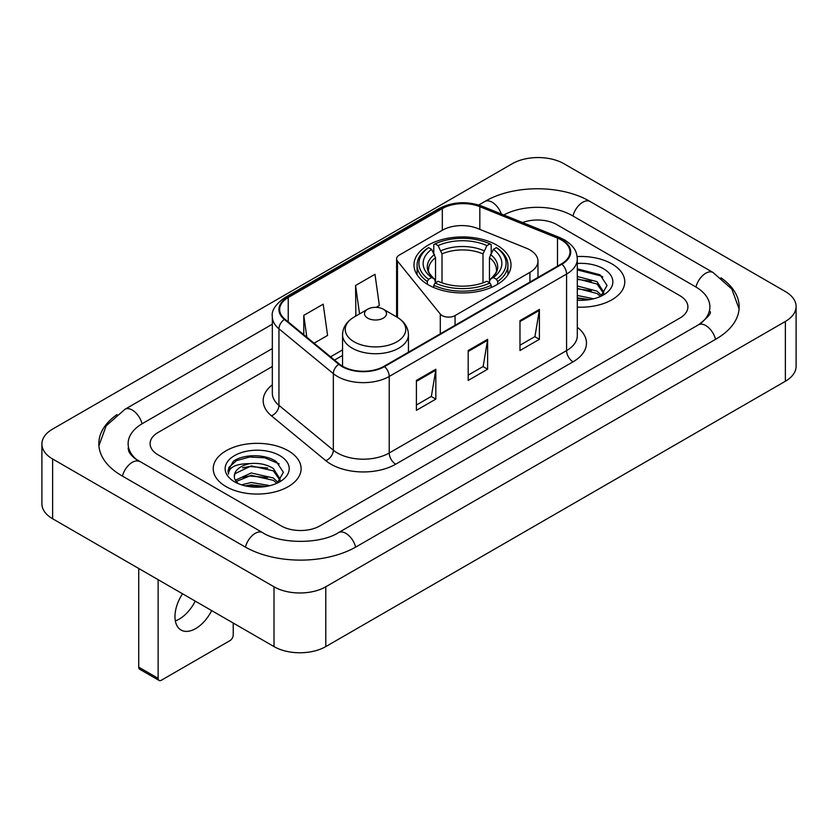 <?xml version="1.0" encoding="UTF-8"?>
<svg xmlns="http://www.w3.org/2000/svg" width="838" height="838" viewBox="0 0 838 838"><rect width="100%" height="100%" fill="white"/><g stroke="black" fill="none" stroke-linecap="round" stroke-linejoin="round"><path stroke-width="1.26" d="M529.93 249.923A27.465 15.859 0 0 0 526.264 248.153L477.534 228.449A27.465 15.859 0 0 0 442.359 230.23L399.297 255.087A9.155 5.29 0 0 0 396.615 258.827A9.155 5.29 0 0 0 397.474 261.058L440.296 314.072A9.155 5.29 0 0 0 455.065 315.58L529.93 272.35A27.465 15.859 0 0 0 537.975 261.142A27.465 15.859 0 0 0 529.93 249.923M496.808 245.136A48.52 28.01 0 0 0 443.931 239.06A48.52 28.01 0 0 0 413.982 264.944A48.52 28.01 0 0 0 428.187 284.752A48.52 28.01 0 0 0 481.064 290.817A48.52 28.01 0 0 0 511.012 264.944A48.52 28.01 0 0 0 496.808 245.136M611.897 263.897A43.943 25.37 0 0 0 577.131 256.554A43.943 25.37 0 0 1 611.897 263.897A43.943 25.37 0 0 1 624.771 281.84A43.943 25.37 0 0 0 611.897 263.897M288.241 450.76A43.943 25.37 0 0 0 240.359 445.261A43.943 25.37 0 0 0 213.229 468.693A43.943 25.37 0 0 0 226.103 486.637A43.943 25.37 0 0 0 273.984 492.136A43.943 25.37 0 0 0 301.114 468.693A43.943 25.37 0 0 0 288.241 450.76A43.943 25.37 0 0 0 240.359 445.261A43.943 25.37 0 0 0 213.229 468.693A43.943 25.37 0 0 0 226.103 486.637A43.943 25.37 0 0 0 273.984 492.136A43.943 25.37 0 0 0 301.114 468.693A43.943 25.37 0 0 0 288.241 450.76M561.408 239.982A29.299 16.917 180 0 1 569.987 251.934A29.299 16.917 180 0 1 561.408 263.897L384.045 366.3A29.299 16.917 180 0 1 339.338 364.038L284.951 319.194A29.299 16.917 180 0 1 279.651 309.494A29.299 16.917 180 0 1 288.23 297.532L442.317 208.578A29.299 16.917 180 0 1 479.828 206.682L557.5 238.086A29.299 16.917 180 0 1 561.408 239.982M561.921 239.678A30.021 17.336 0 0 0 557.919 237.741L480.247 206.337A30.021 17.336 0 0 0 441.794 208.285L287.717 297.239A30.021 17.336 0 0 0 284.354 319.435L338.741 364.279A30.021 17.336 0 0 0 384.558 366.594L561.921 264.2A30.021 17.336 0 0 0 561.921 239.678M416.413 380.421L416.413 410.316L435.833 399.108L435.833 369.212L416.413 380.421M416.413 405.016L431.371 396.384L435.75 370.207A7.322 4.232 -120 0 0 435.833 369.212M431.235 396.458L435.833 399.108M519.979 320.629L519.979 350.525L539.4 339.317L539.4 309.421L519.979 320.629M519.979 345.225L534.937 336.583L539.316 310.406A7.322 4.232 -120 0 0 539.4 309.421M534.801 336.666L539.4 339.317M468.191 350.525L468.191 380.421L487.611 369.212L487.611 339.317L468.191 350.525M468.191 375.12L483.149 366.489L487.538 340.312A7.322 4.232 -120 0 0 487.611 339.317M483.023 366.562L487.611 369.212M577.309 307.127A43.943 25.37 0 0 0 624.771 281.84A43.943 25.37 0 0 1 577.309 307.127M281.128 525.876A27.465 15.859 0 0 0 319.959 525.876L679.869 318.084A27.465 15.859 0 0 0 687.904 306.876A27.465 15.859 0 0 0 679.869 295.667L556.872 224.657A27.465 15.859 0 0 0 522.556 222.552A27.465 15.859 0 0 1 556.872 224.657L679.869 295.667A27.465 15.859 0 0 1 687.904 306.876A27.465 15.859 0 0 1 679.869 318.084L319.959 525.876A27.465 15.859 0 0 1 281.128 525.876L158.131 454.866L281.128 525.876M272.329 366.51L158.131 432.45A27.465 15.859 0 0 0 150.096 443.658A27.465 15.859 0 0 0 158.131 454.866A27.465 15.859 0 0 1 150.096 443.658A27.465 15.859 0 0 1 158.131 432.45L272.329 366.51M314.082 343.213L327.585 335.42L323.196 304.184L303.775 315.392L303.775 334.718M376.21 307.347L379.363 305.524L374.984 274.288L355.563 285.496L355.878 315.214M356.737 315.538L355.563 315.098M355.563 285.496L359.554 313.915M303.775 315.392L306.844 337.253M700.746 323.405A49.432 28.544 0 0 0 709.88 306.876A49.432 28.544 0 0 0 695.404 286.69L572.406 215.691A49.432 28.544 0 0 0 503.795 214.968M272.329 348.577L142.596 423.473A49.432 28.544 0 0 0 128.12 443.658A49.432 28.544 0 0 0 137.254 460.188M274.005 586.789A36.621 21.139 0 0 0 325.783 586.789L785.374 321.446A36.621 21.139 0 0 0 796.1 306.499A36.621 21.139 0 0 0 785.374 291.551L563.995 163.745A36.621 21.139 0 0 0 512.217 163.745L52.626 429.077A36.621 21.139 0 0 0 41.9 444.035A36.621 21.139 0 0 0 52.626 458.983L274.005 586.789L274.005 646.59A36.621 21.139 0 0 0 325.783 646.59L785.374 381.248A36.621 21.139 0 0 0 796.1 366.3L796.1 306.499M41.9 444.035L41.9 503.827A36.621 21.139 0 0 0 52.626 518.774L274.005 646.59M117.037 414.59A78.73 45.451 0 0 0 98.832 443.658A78.73 45.451 0 0 0 121.887 475.795L244.874 546.805A78.73 45.451 0 0 0 356.213 546.805L716.113 339.013A78.73 45.451 0 0 0 739.168 306.876A78.73 45.451 0 0 0 720.963 277.807M577.309 295.468L593.713 298.768M577.309 297.846L589.774 299.595M577.309 285.978L597.012 291.121L601.715 295.615M577.309 288.356L597.012 293.499L600.49 296.443M577.309 276.488L597.012 281.631L603.716 292.179L603.549 293.918M577.309 278.865L597.012 284.009L603.643 293.363M577.309 300.224A32.043 18.499 0 0 0 603.486 294.913A32.043 18.499 0 0 0 603.486 268.757A32.043 18.499 0 0 0 577.309 263.446M600.867 296.264L607.037 285.433L600.008 274.78L577.309 268.82M577.309 269.899L601.454 276.1L602.826 277.043M577.309 279.4L591.398 281.18M577.309 288.89L591.398 290.671M577.309 298.38L589.428 299.658M427.317 284.229L427.317 281.516L428.616 279.274A43.576 25.161 0 0 1 428.616 247.629L431.612 249.357A39.365 22.731 0 0 0 431.612 277.546L434.576 279.222L435.53 282.752M435.53 281.317L435.53 257.654L431.612 249.357M433.791 253.107L433.791 244.633L435.09 243.889A43.576 25.161 0 0 1 489.905 243.889L486.909 245.618A39.365 22.731 0 0 0 438.085 245.618L442.003 253.914L442.003 282.856M482.992 282.856L482.992 253.914L486.909 245.618M433.791 285.255A45.409 26.219 0 0 0 491.204 285.255L489.905 283.003A43.576 25.161 0 0 1 435.09 283.003L433.791 285.255L433.791 287.528M491.204 287.528L491.204 285.255M428.616 247.629L427.317 248.373A45.409 26.219 0 0 0 417.094 264.944A45.409 26.219 0 0 0 427.317 281.516M489.905 243.889L491.204 244.633L491.204 253.107M435.09 283.003L438.085 281.275A39.365 22.731 0 0 0 486.909 281.275L489.905 283.003M431.612 277.546L428.616 279.274M438.085 245.618L435.09 243.889M434.576 254.459A35.206 20.332 0 0 0 434.576 279.222L434.744 279.337C429.737 274.497 427.705 271.208 428.627 269.48A33.866 19.557 0 0 1 435.53 257.654M497.678 281.516A45.409 26.219 0 0 0 507.901 264.944A45.409 26.219 0 0 0 497.678 248.373L496.379 247.629A43.576 25.161 0 0 1 496.379 279.274L497.678 281.516L497.678 284.229M496.379 279.274L493.383 277.546A39.365 22.731 0 0 0 493.383 249.357L496.379 247.629M493.383 249.357L489.465 257.654L489.465 281.317L490.419 279.222L493.383 277.546M489.465 257.654A33.866 19.557 0 0 1 496.368 269.48C497.29 271.219 495.258 274.508 490.261 279.337L490.419 279.222A35.206 20.332 0 0 0 490.419 254.459M489.465 282.752L489.465 281.317M367.735 318.157A10.988 6.337 0 0 0 383.27 318.157A10.988 6.337 0 0 0 383.27 309.191L396.908 317.068A30.273 17.483 0 0 1 396.908 341.789A30.273 17.483 0 0 1 354.097 341.789A30.273 17.483 0 0 1 354.097 317.068C346.639 321.499 342.784 327.375 342.543 334.708A32.954 19.023 0 0 0 352.201 348.168A32.954 19.023 0 0 0 388.109 352.285A32.954 19.023 0 0 0 408.452 334.708C408.211 327.375 404.366 321.499 396.908 317.068L383.27 309.191A10.988 6.337 0 0 0 367.735 309.191A10.988 6.337 0 0 0 367.735 318.157M195.254 601.118A29.299 16.917 -60 0 1 179.248 619.093A29.299 16.917 -60 0 1 175.341 620.916M182.527 593.775A29.299 16.917 120 0 0 181.029 630.029A29.299 16.917 120 0 0 195.683 628.573A29.299 16.917 120 0 0 211.679 610.609M158.131 678.351A4.578 2.64 120 0 0 159.084 680.446L139.663 669.237A4.578 2.64 -60 0 1 138.72 667.142L158.131 678.351L158.131 579.687M138.72 568.478L138.72 667.142M159.084 680.446A4.578 2.64 120 0 0 161.367 680.226L229.989 640.609A4.578 2.64 120 0 0 233.226 635.005L233.226 623.043M241.543 484.846L251.253 482.479L270.066 485.631M245.345 485.883L251.253 484.846L266.117 486.459M235.373 480.195L251.253 472.978L273.356 477.985L278.069 482.479M236.169 481.494L251.253 475.356L273.356 480.352L276.833 483.296M277.221 483.128L283.38 472.297L276.351 461.644C265.185 453.63 243.041 454.007 233.268 461.371L227.988 471.029L228.491 474.14C228.784 467.175 235.949 463.676 249.975 463.624A22.888 13.209 0 0 0 234.284 476.173A22.888 13.209 0 0 0 235.405 480.237L238.128 483.568M249.975 463.624C258.753 462.702 266.547 464.325 273.356 468.494L280.06 479.032L279.902 480.782M234.294 476.434L235.069 473.627L251.253 465.865L273.356 470.862L279.986 480.216M279.829 455.621A32.043 18.499 0 0 0 234.514 455.621A32.043 18.499 0 0 0 234.514 481.777A32.043 18.499 0 0 0 279.829 481.777A32.043 18.499 0 0 0 279.829 455.621M227.999 471.249L228.994 467.342L236.546 460.586L249.619 457.014L264.724 457.799L279.18 463.896M242.538 467.814L249.619 466.504L267.741 468.033M242.538 477.314L249.619 475.994L267.741 477.534M245.953 486.019L249.619 485.495L265.772 486.511M397.474 261.058L397.474 317.403M440.296 314.072L440.296 333.817M455.065 315.58L455.065 325.291M529.93 272.35L529.93 282.071M577.309 327.27A45.776 26.428 180 0 1 573.056 361.817L395.693 464.21A9.155 5.29 60 0 1 389.22 453.002L566.582 350.598A36.621 21.139 0 0 0 577.309 335.65L577.309 259.11A36.621 21.139 180 0 1 566.582 274.057A9.155 5.29 -120 0 0 561.921 264.2M395.693 464.21A45.776 26.428 180 0 1 330.968 464.21A45.776 26.428 180 0 1 325.835 460.68L271.46 415.837A45.776 26.428 180 0 1 272.329 384.831M337.442 453.002A36.621 21.139 0 0 0 389.22 453.002L389.22 376.461A36.621 21.139 180 0 1 333.335 373.633L278.949 328.8A36.621 21.139 180 0 1 272.329 316.67L272.329 393.211A36.621 21.139 0 0 0 278.949 405.341L333.335 450.174A36.621 21.139 0 0 0 337.442 453.002M577.309 259.11C576.722 252.825 576.135 247.587 564.686 239.972L559.878 237.636A9.155 4.284 112 0 0 557.919 237.741M559.878 237.636L482.206 206.242C467.049 200.879 452.656 201.654 439.028 208.578A9.155 5.29 60 0 1 441.794 208.285M287.717 297.239A9.155 5.29 -120 0 0 284.951 297.532C275.451 304.362 271.24 310.741 272.329 316.67M284.354 319.435A9.155 6.128 129.5 0 0 278.949 328.8L278.949 405.341A9.155 6.128 -50.5 0 1 271.46 415.837M482.206 206.242A9.155 4.284 112 0 0 480.247 206.337M338.741 364.279A9.155 6.128 129.5 0 0 333.335 373.633L333.335 450.174A9.155 6.128 -50.5 0 1 325.835 460.68M384.558 366.594A9.155 5.29 60 0 1 389.22 376.461L566.582 274.057L566.582 350.598A9.155 5.29 60 0 0 573.056 361.817M288.23 297.532L288.23 321.907M557.5 238.086L557.5 266.159M479.828 206.682L479.828 229.382M442.317 208.578L442.317 230.261M342.543 349.896L330.57 356.81M468.191 351.478L487.538 340.312M519.979 321.572L539.316 310.406M416.413 381.374L435.75 370.207M355.658 547.12A14.644 8.453 -120 0 0 338.531 532.622C320.525 544.271 280.562 544.271 262.556 532.622L135.243 458.753C131.556 455.694 129.377 453.128 128.727 451.064L128.12 448.141M245.429 547.12A14.644 8.453 -60 0 1 262.556 532.622M122.442 476.11A14.644 8.453 -60 0 1 139.569 461.612M98.905 445.722L106.196 425.798L124.925 409.3A14.644 8.453 60 0 1 142.051 423.798M478.76 205.006L484.825 201.508A14.644 8.453 60 0 1 501.334 213.973M484.825 201.508C513.39 184.517 561.523 184.517 590.088 201.508A14.644 8.453 120 0 0 572.962 216.005M590.088 201.508L713.075 272.518A14.644 8.453 120 0 0 695.949 287.015M715.558 339.338A14.644 8.453 -120 0 0 698.431 324.84L338.531 532.622M325.783 646.59L325.783 586.789M52.626 518.774L52.626 458.983M785.374 381.248L785.374 321.446M482.992 253.914A33.866 19.557 0 0 0 442.003 253.914M483.945 250.719A35.206 20.332 0 0 0 441.05 250.719M396.615 258.827L396.615 316.9M537.975 261.142L537.975 277.42M439.028 208.578L284.951 297.532M342.543 355.469L334.54 360.089M124.925 409.3L272.329 324.191M739.095 308.939L731.804 289.026L713.075 272.518M709.88 311.359C711.923 312.846 708.1 317.34 698.431 324.84M417.094 274.812L417.094 264.944M507.901 274.812L507.901 264.944M408.452 352.201L408.452 334.708M342.543 366.258L342.543 334.708M367.735 309.191L354.097 317.068"/></g></svg>
